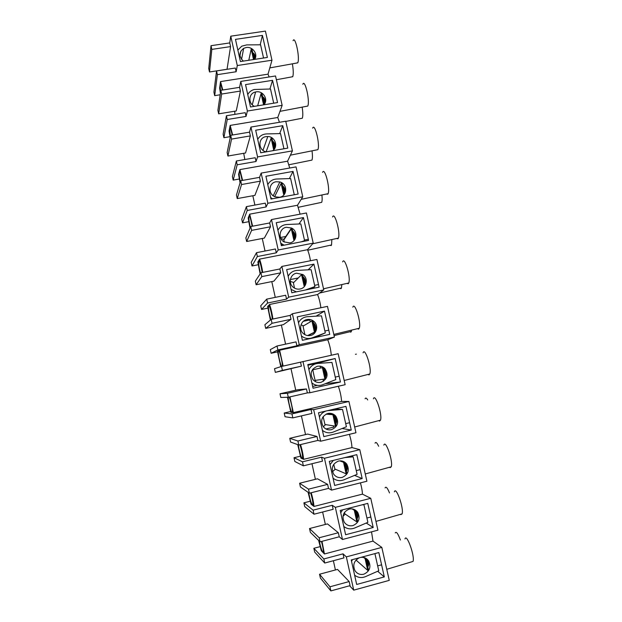 <?xml version="1.0" encoding="UTF-8"?>
<svg xmlns="http://www.w3.org/2000/svg" width="622" height="622" viewBox="0 0 622 622"><rect width="100%" height="100%" fill="white"/><g stroke="black" fill="none" stroke-linecap="round" stroke-linejoin="round"><path stroke-width="0.93" d="M321.986 541.319L324.443 553.977L321.286 550.719L318.612 540.394M321.465 541.459C322.795 546.334 323.417 549.832 323.339 551.963L322.849 552.328C321.667 550.501 320.478 546.746 319.28 541.054M311.225 492.733C312.718 498.035 313.636 502.607 313.986 506.44L311.07 504.201L308.1 492.305M310.673 492.873C312.228 498.168 312.983 502.164 312.928 504.862L312.516 505.305C311.148 503.237 309.896 499.062 308.753 492.764M300.55 444.582C302.152 449.986 303.178 454.9 303.622 459.324L300.931 458.087L297.72 444.621M299.928 444.73C301.717 450.219 302.619 454.705 302.619 458.196L302.269 458.702C301.297 458.5 298.754 449.372 298.397 444.862M289.945 396.875L293.351 412.619L290.886 412.37L287.481 397.271M289.152 397.054C290.575 399.441 292.838 409.797 292.402 411.966L292.107 412.495C291.034 412.736 287.963 400.498 288.274 397.248M281.642 366.412C280.289 364.772 277.84 353.599 278.314 351.267L279.628 350.225L283.142 366.078M280.802 366.669L277.459 351.274L278.532 350.754C279.527 349.766 282.839 363.396 282.271 366.164L282.256 366.272M270.928 319.599C269.209 314.265 268.37 309.717 268.409 305.954L269.559 304.477C271.021 308.699 272.133 313.55 272.91 319.024M270.383 320.058L267.615 306.467L268.58 305.48C269.318 304.259 272.047 314.367 272.257 319.164M260.556 273.307C259.125 268.082 258.464 263.977 258.589 261.007L259.584 259.125C260.859 262.702 261.909 267.126 262.741 272.397M260.136 273.937L257.85 262.041L258.713 260.602C259.864 261.139 261.015 265.104 262.173 272.506M250.378 227.434C249.197 222.513 248.683 218.835 248.847 216.409L249.694 214.162L252.641 226.183M250.036 228.235L248.178 217.995L248.924 216.098C249.826 215.927 250.891 219.317 252.12 226.284M240.341 181.927C239.392 177.41 239.003 174.16 239.182 172.17L239.89 169.596L242.611 180.388M240.053 182.907L238.576 174.315L239.229 171.983C239.921 171.275 240.885 174.113 242.113 180.473M230.428 136.7L229.604 128.28L230.171 125.403L232.667 134.99M230.179 137.897L229.059 131.009L229.611 128.233C230.14 127.137 230.995 129.415 232.177 135.075M371.528 531.849L372.99 541.101L324.443 553.977M320.089 546.652L313.861 548.293L323.837 558.953L324.731 563.034L314.693 552.103L313.861 548.293M372.99 541.101L381.822 547.399L346.337 556.877L343.025 553.837L323.837 558.953M360.433 482.859C361.654 487.314 362.323 491.069 362.432 494.14L313.986 506.44M310.16 501.239L303.901 502.825L313.107 510.164L314.001 514.215L304.726 506.596L303.901 502.825M362.432 494.14L370.759 498.308L335.344 507.35L332.257 505.289L313.107 510.164M349.377 434.327C350.909 439.28 351.772 443.704 351.966 447.583L303.622 459.324M300.333 456.206L294.019 457.738L302.486 461.819L303.365 465.831L294.836 461.477L294.019 457.738M351.966 447.583L359.788 449.667L324.459 458.282L321.59 457.17L302.486 461.819M338.329 386.254C340.18 391.463 341.268 396.517 341.595 401.431L293.351 412.619M290.614 411.546L284.223 413.031L291.951 413.918L292.83 417.891L285.039 416.74L284.223 413.031M341.595 401.431L348.919 401.47L313.667 409.665L311.023 409.486L291.951 413.918M274.512 368.698L281.517 366.444L282.38 370.378L275.321 372.376L274.512 368.698M280.009 393.773L287.418 393.291L288.289 397.248L280.817 397.474L280.009 393.773L297.829 389.722L306.467 388.96L307.346 392.902L309.911 392.746L345.14 384.699L338.15 353.708L281.517 366.444M264.879 324.738L271.176 319.389L272.032 323.292L265.68 328.385L264.879 324.738M277.529 351.873L271.13 353.265L270.329 349.603L277.023 345.995L296.033 341.882L296.896 345.793L299.252 344.728L334.403 337.093L327.483 306.374L292.379 313.745L290.163 315.393L271.176 319.389M255.331 281.144L260.921 272.755L261.776 276.627L256.124 284.759L255.331 281.144M267.818 308.131L261.528 309.437L260.727 305.799L266.721 299.128L285.685 295.232L286.548 299.104L288.686 297.145L323.767 289.906L316.901 259.467L281.875 266.441L279.869 268.976L260.921 272.755M245.853 237.907L250.767 226.54L251.607 230.373L246.639 241.499L245.853 237.907M258.208 264.739L252.003 265.967L251.21 262.36L256.513 252.68L275.437 248.987L276.285 252.827L278.221 249.982L313.224 243.148L306.421 212.973L271.472 219.558L269.668 222.964L250.767 226.54M236.461 195.028L240.691 180.73L241.53 184.532L237.239 198.589L236.461 195.028M248.699 221.704L242.557 222.863L241.771 219.286L246.39 206.636L265.275 203.153L266.115 206.955L267.849 203.254L302.774 196.801L296.033 166.898L261.154 173.103L259.553 177.356L240.691 180.73M243.707 153.307L244.843 159.527M227.147 152.507L230.715 135.316L231.54 139.087L227.916 156.036L227.147 152.507M239.276 179.019L233.188 180.108L232.41 176.562L236.36 161.005L255.199 157.724L256.039 161.495L257.57 156.938L292.418 150.874L285.739 121.236L250.938 127.051L249.531 132.152L230.715 135.316M220.616 91.691L220.071 84.856L220.53 81.591L222.793 89.996M220.406 93.16L219.62 88.06L220.095 84.732C220.507 83.581 221.245 85.362 222.303 90.073M234.719 111.214L234.883 114.378M217.902 110.327L220.818 90.307L221.642 94.046L218.672 113.834L217.902 110.327M229.946 136.685L223.897 137.703L223.127 134.189L226.416 115.77L245.216 112.683L246.048 116.423L247.377 111.035L282.155 105.343L275.53 75.97L240.807 81.412L239.594 87.337L220.818 90.307M343.025 553.837L343.927 557.903L324.731 563.034M330.857 590.9L320.384 578.056L319.545 574.23L329.955 586.795L330.857 590.9L350.077 585.636L349.167 581.554L329.955 586.795M349.167 581.554L337.513 569.394L319.545 574.23M332.257 505.289L333.151 509.317L314.001 514.215M310.362 532.331L309.531 528.544L319.172 537.758L320.066 541.824L310.362 532.331M319.172 537.758L338.352 532.743L327.467 523.903L309.531 528.544M338.352 532.743L339.247 536.794L320.066 541.824M321.59 457.17L322.476 461.166L303.365 465.831M300.434 486.995L299.61 483.24L308.496 489.164L309.383 493.192L300.434 486.995M308.496 489.164L327.623 484.382L317.5 478.8L299.61 483.24M327.623 484.382L328.517 488.394L309.383 493.192M311.023 409.486L311.902 413.443L292.83 417.891M290.583 442.048L289.766 438.316L297.907 441.006L298.785 445.002L290.583 442.048M297.907 441.006L317.002 436.457L307.626 434.07L289.766 438.316M317.002 436.457L317.881 440.43L298.785 445.002M300.543 362.229L301.413 366.156L282.38 370.378M301.413 366.156L275.321 372.376M306.467 388.96L287.418 393.291M307.346 392.902L288.289 397.248M290.163 315.393L291.018 319.28L272.032 323.292M291.018 319.28L283.445 324.614L265.68 328.385M277.023 345.995L277.886 349.922L271.13 353.265M296.896 345.793L277.886 349.922M279.869 268.976L280.724 272.825L261.776 276.627M280.724 272.825L273.851 281.175L256.124 284.759M266.721 299.128L267.577 303.023L261.528 309.437M286.548 299.104L267.577 303.023M269.668 222.964L270.516 226.781L251.607 230.373M270.516 226.781L264.334 238.094L246.639 241.499M256.513 252.68L257.36 256.536L252.003 265.967M276.285 252.827L257.36 256.536M259.553 177.356L260.393 181.142L241.53 184.532M260.393 181.142L254.896 195.37L237.239 198.589M246.39 206.636L247.229 210.461L242.557 222.863M266.115 206.955L247.229 210.461M249.531 132.152L250.363 135.907L231.54 139.087M250.363 135.907L245.535 152.989L227.916 156.036M236.36 161.005L237.192 164.791L233.188 180.108M256.039 161.495L237.192 164.791M239.594 87.337L240.419 91.061L221.642 94.046M240.419 91.061L236.251 110.965L218.672 113.834M226.416 115.77L227.24 119.517L223.897 137.703M246.048 116.423L227.24 119.517M247.377 111.035L240.807 81.412M257.57 156.938L250.938 127.051M252.835 195.743L254.896 205.066M267.849 203.254L261.154 173.103M262.266 238.49L265.034 251.016M278.221 249.982L271.472 219.558M271.783 281.595L275.266 297.37M288.686 297.145L281.875 266.441M281.369 325.057L285.584 344.145M299.252 344.728L292.379 313.745M291.042 368.885L295.745 390.196M309.911 392.746L302.968 361.483M301.413 415.885L305.534 434.568M317.881 440.43L320.664 441.216L313.667 409.665M311.972 463.732L315.408 479.321M328.517 488.394L331.526 490.12L324.459 458.282M322.624 512.007L325.368 524.447M339.247 536.794L342.481 539.492L335.344 507.35M333.376 560.725L335.413 569.962M349.611 585.768L353.724 590.146L346.337 556.877M211.013 45.694L211.822 49.395L209.497 71.973L208.735 68.498L211.013 45.694L229.743 42.918L230.568 46.603L211.822 49.395M230.568 46.603L227.046 69.275L209.497 71.973M214.683 95.648L213.921 92.157L216.557 70.924L217.373 74.648L214.683 95.648L220.165 94.777M217.373 74.648L236.142 71.748L235.318 68.039L216.557 70.924M400.397 540.036C397.994 533.528 396.268 531.172 395.227 532.953M389.512 492.958C387.452 487.866 385.974 486.179 385.096 487.897M378.65 446.269C376.963 442.654 375.766 441.62 375.05 443.183M367.726 399.977C366.506 397.917 365.627 397.528 365.091 398.803M356.375 354.128L355.45 354.307M349.875 331.759L350.87 332.156L351.725 330.08M339.884 288.336L340.988 288.67L341.455 287.97L341.828 284.573M329.994 245.301L331.192 245.55L331.542 244.959L331.868 239.548M320.206 202.655L321.714 202.337C322.219 200.929 322.282 198.472 321.916 194.974M310.51 160.39L311.972 160.095C312.578 158.353 312.586 155.267 312.019 150.843M300.908 118.499L302.315 118.227C303.015 116.127 302.961 112.426 302.168 107.124M291.407 76.972L292.807 76.56C293.522 73.979 293.374 69.734 292.379 63.825M411.461 561.899L413.055 561.417C415.014 556.161 406.547 532.805 404.984 538.94M400.444 514.355L400.863 514.651L402.1 513.873C404.121 508.594 396.004 485.712 394.371 491.854M389.527 467.27L390.149 467.658L391.246 466.795C393.314 461.501 385.554 439 383.844 445.142M378.728 420.635L379.537 421.086L380.485 420.169C382.608 414.874 375.198 392.653 373.418 398.795M368.03 374.444L369.009 374.91L369.818 373.993C371.995 368.714 364.927 346.687 363.077 352.806M357.448 328.696L358.575 329.139L359.244 328.26C361.468 323.02 354.742 301.087 352.829 307.182M346.983 283.383L348.234 283.772L348.763 282.971C351.026 277.777 344.635 255.852 342.66 261.901M336.619 238.498L337.979 238.786L338.376 238.109C340.677 232.993 334.605 210.982 332.583 216.977M326.371 194.041L327.817 194.188L328.082 193.683C330.414 188.653 324.653 166.471 322.585 172.387M316.225 149.995L317.881 149.669C320.229 144.755 314.771 122.324 312.664 128.148M306.187 106.362L307.781 106.059C310.137 101.285 304.959 78.535 302.821 84.25M342.481 539.492L377.935 530.162L370.759 498.308M331.526 490.12L366.902 481.234L359.788 449.667M320.664 441.216L355.971 432.749L348.919 401.47M334.403 337.093L327.732 339.76L279.628 350.225M327.732 339.76C329.613 344.557 330.795 349.719 331.285 355.224M323.767 289.906L317.562 294.54L269.559 304.477M317.562 294.54C319.086 298.226 320.19 302.634 320.882 307.758M313.224 243.148L307.486 249.71L259.584 259.125M307.486 249.71C308.714 252.555 309.709 256.233 310.471 260.742M302.774 196.801L297.495 205.26L249.694 214.162M297.495 205.26L300.092 214.17M292.418 150.874L287.589 161.191L239.89 169.596M287.589 161.191L289.743 168.018M282.155 105.343L277.77 117.496L230.171 125.403M277.77 117.496L279.433 122.285M273.493 195.246L272.739 195.386M285.809 236.469L280.452 237.503M298.28 277.956L290.373 279.558M310.238 321.932L309.795 319.949L303.342 321.317M312.648 386.441L317.352 385.368M323.494 381.278L323.067 379.35M320.408 367.454L320.12 366.179M319.483 363.302L319.343 362.696L307.937 365.231M325.928 428.97L333.742 427.12L333.462 425.876M229.743 42.918L230.77 36.177L265.415 31.1L271.977 60.217L268.028 74.166L269.132 76.972M381.822 547.399L389.263 580.373L353.724 590.146M277.552 102.568L250.51 106.976L245.535 84.592L272.545 80.331L277.552 102.568M287.799 148.106L260.704 152.802L255.681 130.216L282.753 125.667L287.799 148.106M298.14 194.048L270.982 199.048L265.913 176.259L293.048 171.415L298.14 194.048M308.574 240.411L281.354 245.706L276.246 222.707L303.435 217.568L308.574 240.411M319.102 287.177L291.827 292.783L286.664 269.583L313.916 264.132L319.102 287.177M329.73 334.379L302.385 340.296L297.184 316.878L324.49 311.117L329.73 334.379M340.444 382.001L313.053 388.237L307.797 364.609L335.165 358.529L340.444 382.001L325.314 383.704M351.267 430.059L323.805 436.621L318.503 412.775L345.933 406.376L351.267 430.059L342.053 428.511M362.183 478.559L334.667 485.448L329.31 461.384L356.803 454.659L362.183 478.559L354.579 475.379M384.318 576.905L356.686 584.47L351.236 559.956L378.837 552.554L384.318 576.905L377.647 571.268M373.2 527.503L345.622 534.733L340.218 510.444L367.765 503.385L373.2 527.503L366.249 523.04M335.165 358.529L319.343 362.696M324.49 311.117L316.077 316.178M313.916 264.132L308.139 269.831M303.435 217.568L298.949 223.99M293.048 171.415L289.37 178.592M282.753 125.667L279.659 133.598M272.545 80.331L269.917 89.008M220.53 81.591L268.028 74.166M236.142 71.748L237.285 65.535L271.977 60.217M296.251 63.125L297.837 62.674C300.029 57.582 295.162 35.197 293.063 40.694M267.39 57.434L240.411 61.547L235.474 39.365L262.43 35.392L267.39 57.434M262.43 35.392L260.19 44.807M237.285 65.535L230.77 36.177M252.82 52.8C254.538 53.64 255.339 55.482 255.238 58.32M243.326 61.104C238.724 56.454 238.84 52.201 243.692 48.345L246.172 47.529C252.625 46.277 258.332 54.223 254.678 59.37M237.868 50.125L241.74 46.183L246.755 44.893L260.579 44.807L263.549 58.017M253.473 59.556L252.711 55.77L253.465 55.653L254.227 59.44M252.851 52.901L252.089 53.018L251.164 49.27L251.918 49.161L253.465 55.653M251.164 49.27L248.792 60.272M252.711 55.77L252.089 53.018M262.655 96.76C264.583 97.848 265.369 99.955 265.011 103.073M254.421 106.339C247.828 103.407 248.676 93.183 255.588 91.97L256.077 91.877C263.153 90.408 268.836 99.87 263.829 104.807M247.75 94.575C249.158 91.97 251.342 90.276 254.289 89.506L270.516 89L273.703 103.198M262.632 100.15L263.394 100.025L264.233 104.208L263.479 104.333L261.069 93.564L261.823 93.448L262.772 97.25L262.017 97.374M262.772 97.25L263.394 100.025M261.069 93.564L257.663 105.81M272.576 141.108C274.768 142.562 275.499 144.98 274.768 148.355M271.06 138.247L271.822 138.123L272.778 141.987L272.024 142.119L271.06 138.247L266.107 151.861C257.92 150.229 257.897 137.594 266.06 136.615L267.794 136.513C275.149 136.513 278.656 146.971 272.56 150.749M261.263 152.709L260.556 152.157M257.726 139.421C259.623 135.985 262.593 134.15 266.636 133.917L280.53 133.582L283.943 148.775M272.646 144.918L273.408 144.786L274.248 148.977L273.493 149.109L272.024 142.119M272.778 141.987L273.408 144.786M277.801 190.2L278.011 189.772M282.575 185.838C285.117 187.898 285.731 190.697 284.417 194.243M279.597 197.26L275.235 196.855C267.763 194.437 268.479 182.736 276.137 181.748L279.83 181.943C287.768 183.817 287.597 196.179 279.597 197.26M272.483 198.768L270.64 197.501M267.779 184.656C269.684 181.165 272.654 179.284 276.712 179.012L290.63 178.545L294.276 194.764M282.753 190.083L283.515 189.943L284.355 194.134L283.593 194.274L281.144 183.327L281.906 183.187L282.878 187.113L282.116 187.253M282.878 187.113L283.515 189.943M281.144 183.327L274.683 196.63M287.644 234.245L287.963 233.771M292.667 230.956C295.263 233.172 295.878 236.002 294.501 239.454M289.79 242.922L284.052 241.904C277.762 238.529 279.356 228.258 286.299 227.279L291.493 228.017C298.233 231.019 297.021 241.865 289.79 242.922M284.114 239.478L280.903 238.553M304.072 241.282L304.586 240.644L301.188 241.841M284.091 245.169L280.81 243.249M277.925 230.288C279.83 226.742 282.808 224.814 286.866 224.503L300.823 223.912L304.586 240.644M292.939 235.637L293.701 235.489L294.548 239.695L293.786 239.843L291.314 228.795L292.076 228.647L293.063 232.644L292.301 232.783M291.314 228.795L283.842 239.89L284.262 242.02M293.063 232.644L293.701 235.489M297.596 278.648L298.039 278.197M302.836 276.463C305.48 278.804 306.102 281.642 304.702 284.977M300.076 288.989C297.627 289.44 295.396 288.896 293.382 287.364C288.017 283.469 290.109 274.201 296.546 273.206L302.805 274.527C308.574 278.182 306.747 287.932 300.076 288.989M293.786 282.45L290.272 281.471M312.477 288.538L314.903 286.555L305.612 289.953M296.383 291.85L291.073 289.401M288.165 276.323C290.062 272.724 293.048 270.749 297.122 270.399L311.109 269.676L314.903 286.555M303.225 281.603L303.987 281.447L304.834 285.653L304.072 285.809L301.577 274.667L302.339 274.512L303.342 278.57L302.58 278.726M301.577 274.667L293.405 282.831L294.501 288.118M303.342 278.57L303.987 281.447M307.672 323.432L308.287 323.075M313.099 322.375C315.789 324.847 316.419 327.693 314.996 330.912M310.448 335.476C307.657 335.989 305.208 335.274 303.093 333.322C298.436 329.124 300.815 320.571 306.895 319.545C309.499 319.063 311.832 319.677 313.892 321.395C318.907 325.423 316.73 334.395 310.448 335.476M303.59 325.811L300.994 324.863M314.662 337.637L325.314 332.879L312.182 337.832C308.294 339.145 304.71 338.523 301.429 335.966M298.49 322.771C300.395 319.117 303.38 317.096 307.462 316.699L321.481 315.844L325.314 332.879M313.597 327.973L314.359 327.81L315.206 332.024L314.444 332.195L311.925 320.944L312.695 320.781L313.713 324.902L312.944 325.065M311.925 320.944L303.046 326.13L304.889 334.652M314.444 332.195L307.595 335.561M315.206 332.024L307.921 335.608M313.713 324.902L314.359 327.81M317.904 368.636L318.759 368.449M321.201 367.897L321.823 367.757M323.456 368.69L323.658 368.854C326.239 371.497 326.814 374.296 325.376 377.251M315.004 369.289L315.572 369.165M320.921 382.367C317.858 382.942 315.245 382.079 313.084 379.785C309.531 373.628 310.946 369.134 317.329 366.296C320.221 365.752 322.732 366.521 324.863 368.597C328.766 374.755 327.444 379.35 320.921 382.367M315.02 381.41L315.898 380.283M313.589 369.608L312.788 369.157M308.916 369.639C310.813 365.923 313.807 363.854 317.896 363.419L331.946 362.424L335.81 379.607L322.655 384.738C318.767 386.099 315.167 385.508 311.871 382.95M324.062 374.755L324.824 374.584L325.679 378.814L324.909 378.985L322.375 367.641L323.137 367.47L324.171 371.653L323.401 371.824M322.375 367.641L312.773 369.795L314.18 376.497L315.136 380.4L324.909 378.985M324.171 371.653L324.824 374.584M328.105 414.073L329.092 414.159M331.635 414.384L332.405 414.454M333.897 415.418L334.566 416.017C336.821 418.816 337.248 421.475 335.849 424.01M331.479 429.685C328.206 430.315 325.477 429.336 323.3 426.746C320.143 420.62 321.667 416.196 327.856 413.467C330.982 412.868 333.625 413.754 335.787 416.134C339.239 422.276 337.8 426.793 331.479 429.685M323.323 426.778L325.563 424.608M327.623 410.644L342.512 409.424L346.407 426.762L333.229 432.065C329.326 433.48 325.726 432.904 322.414 430.354M319.428 416.919C320.851 413.988 323.075 412.013 326.107 411.002M334.659 409.004L342.512 409.424M334.62 421.957L335.39 421.778L336.238 426.016L335.468 426.194L332.91 414.75L333.68 414.571L334.729 418.824L333.96 419.003M323.137 416.647L324.956 424.507L335.468 426.194M333.68 414.571L326.48 413.933M334.729 418.824L335.39 421.778M332.91 414.75L326.06 414.128M342.255 461.345L343.282 461.718M344.433 462.55L345.451 463.577C347.457 466.438 347.776 468.972 346.415 471.188M342.139 477.432C338.687 478.108 335.864 477.035 333.687 474.197C330.85 468.109 332.443 463.732 338.485 461.065C341.797 460.412 344.541 461.4 346.711 464.035C349.813 470.154 348.289 474.617 342.139 477.432M332.498 471.686L335.359 469.206M344.806 457.59L353.164 456.843L357.098 474.337L343.888 479.819C339.985 481.28 336.37 480.736 333.05 478.186M330.033 464.634L333.338 460.397M350.862 456.113L353.164 456.843M345.272 469.587L346.042 469.4L346.897 473.645L346.127 473.832L343.538 462.278L344.308 462.092L345.373 466.414L344.604 466.609M333.742 464.331L334.869 468.996L346.127 473.832M344.308 462.092L340.934 460.863M345.373 466.414L346.042 469.4M343.538 462.278L339.698 460.871M354.338 509.527L354.843 509.923M355.053 510.11L356.367 511.517C358.171 514.417 358.404 516.835 357.075 518.787M352.892 525.606C349.292 526.336 346.407 525.186 344.23 522.138C341.633 516.073 343.29 511.719 349.206 509.091C352.674 508.384 355.496 509.457 357.673 512.318C360.503 518.414 358.91 522.845 352.892 525.606M342.971 516.291L345.28 514.137M361.895 504.885L363.917 504.683L367.882 522.34L354.657 528.008C350.738 529.524 347.115 529.003 343.779 526.461M340.739 512.777L342.629 509.822M363.528 504.473L363.917 504.683M356.025 517.652L356.795 517.45L357.65 521.702L356.873 521.905L354.268 510.242L355.038 510.048L356.118 514.441L355.349 514.643M344.487 512.396L344.86 513.858L356.873 521.905M355.038 510.048L353.879 509.34M356.118 514.441L356.795 517.45M354.268 510.242L352.083 508.905M366.187 558.494L367.33 559.87C368.97 562.77 369.134 565.087 367.835 566.821M360.799 557.39C364.111 557.001 366.739 558.198 368.683 560.99C371.295 567.077 369.655 571.486 363.746 574.223C360.014 575.008 357.075 573.787 354.913 570.561C352.557 564.939 354.011 560.686 359.267 557.802M374.91 553.611L378.767 570.778L365.511 576.633C361.592 578.203 357.961 577.714 354.61 575.163M351.547 561.363L352.487 559.621M366.871 566.144L367.641 565.934L368.496 570.195L367.726 570.405L365.091 558.642L365.868 558.439L366.964 562.902L366.195 563.112M367.726 570.405L356.009 560.049M365.868 558.439L365.417 558.066M366.964 562.902L367.641 565.934M365.091 558.642L363.683 557.467M254.911 58.981C254.235 54.798 253.62 53.088 253.061 53.865M264.817 103.439C264.171 99.069 263.518 97.133 262.857 97.638M274.792 148.246C274.193 143.744 273.501 141.591 272.739 141.8M284.822 193.069C284.231 188.598 283.523 186.359 282.699 186.343M294.929 238.273C294.361 233.849 293.638 231.516 292.744 231.275M305.13 283.881L303.419 276.922M315.416 329.893L313.768 322.935M325.796 376.318L324.186 369.344M336.269 423.147L334.69 416.149M346.827 470.403L345.28 463.374M357.479 518.087L355.963 511.02M368.216 566.214C368.255 564.442 367.765 562.07 366.731 559.092M310.79 338.477L312.182 337.832M351.453 331.378L334.068 335.592M341.455 287.97L319.56 293.055M331.542 244.959L307.719 250.246M321.714 202.337L298.303 207.297M311.972 160.095L288.903 164.76M302.315 118.227L285.778 121.414M292.744 76.724L276.378 79.733M413.055 561.417L386.767 569.301M402.1 513.873L375.96 521.399M391.246 466.795L365.269 473.964M380.485 420.169L354.672 426.987M369.818 373.993L344.191 380.477M359.244 328.26L333.804 334.418M348.763 282.971L323.518 288.802M338.376 238.109L312.664 243.785M328.082 193.683L301.196 199.335M317.881 149.669L290.412 155.166M307.781 106.059L279.986 111.346M278.314 351.267L279.014 351.111M268.409 305.954L269.108 305.814M258.589 261.007L259.281 260.867M248.847 216.409L249.523 216.285M239.182 172.17L239.843 172.053M229.604 128.28L230.233 128.171M297.759 62.853L269.8 67.907M220.095 84.732L220.693 84.639M243.692 48.345L241.554 59.393M239.968 55.646L240.815 51.136M255.588 91.97L252.26 104.807M267.794 136.513L262.966 150.337M279.83 181.943L273.237 195.774M291.493 228.017L283.873 239.353M281.307 245.496L282.17 244.228M307.571 323.316L308.046 323.215M313.892 321.395L312.983 321.916M324.863 368.597L323.658 368.854M327.918 413.902L328.33 413.809M335.787 416.134L334.566 416.017M342.217 461.306L342.683 461.19M346.711 464.035L345.459 463.569M357.673 512.318L356.367 511.517M368.683 560.99L367.33 559.862M307.548 239.47L304.461 240.069M317.795 284.674L314.623 285.327M328.144 330.298L324.886 330.997M338.578 376.341L335.25 377.095M349.105 422.828L345.7 423.629M359.734 469.742L356.258 470.605M370.448 517.1L366.91 518.017M381.255 564.908L377.663 565.88"/></g></svg>
